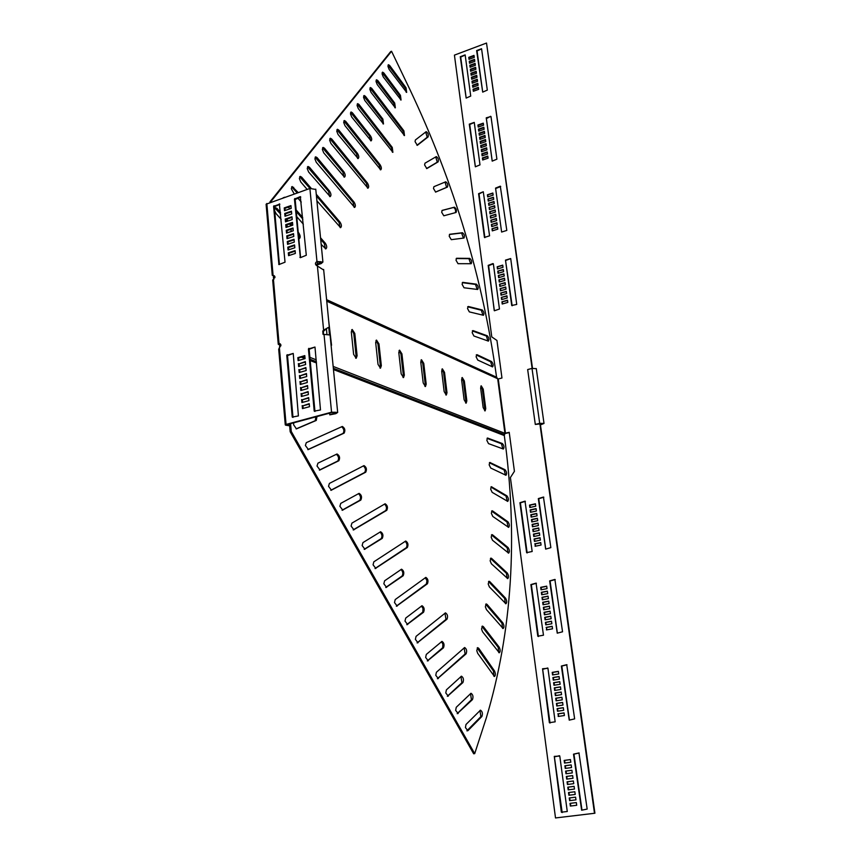 <?xml version="1.0" encoding="UTF-8"?>
<svg xmlns="http://www.w3.org/2000/svg" width="861" height="861" viewBox="0 0 861 861"><rect width="100%" height="100%" fill="white"/><g stroke="black" fill="none" stroke-linecap="round" stroke-linejoin="round"><path stroke-width="1.29" d="M490.738 468.05L489.156 464.832L489.823 462.443L505.073 469.751C506.731 471.839 507.032 473.679 505.967 475.272L490.738 468.05M492.158 492.341L490.662 489.166L491.351 486.702L506.935 495.861C508.55 498.035 508.819 499.886 507.742 501.403L492.158 492.341M492.761 516.428L491.351 513.307L492.051 510.777L492.589 510.939L507.947 521.82C509.508 524.069 509.744 525.92 508.647 527.373L492.761 516.428M492.503 540.256L491.179 537.199L491.911 534.606L492.524 534.821L508.076 547.553C509.583 549.888 509.777 551.75 508.657 553.139L492.503 540.256M491.383 563.783L490.146 560.791L490.899 558.111L491.599 558.402L507.28 573.028C508.743 575.439 508.905 577.3 507.764 578.624L491.383 563.783M489.371 586.922L488.209 584.006L489.005 581.25L489.791 581.627L505.558 598.169C506.968 600.655 507.086 602.517 505.924 603.776L489.371 586.922M486.433 609.599L485.356 606.768L486.174 603.927L487.057 604.4L502.867 622.901C504.212 625.452 504.298 627.325 503.125 628.53L486.433 609.599M477.683 653.305L476.768 650.668L477.672 647.644L478.748 648.344L494.44 670.859C495.667 673.528 495.678 675.401 494.462 676.488L477.683 653.305M482.547 631.759L481.547 629.025L482.408 626.098L483.387 626.668L499.176 647.16C500.456 649.775 500.51 651.648 499.305 652.789L482.547 631.759M488.499 443.619L486.842 440.358L487.487 438.023L502.372 443.533C504.072 445.535 504.406 447.365 503.362 449.033L488.499 443.619M353.968 529.827L351.084 526.06L351.912 523.122L385.125 503.782C387.472 505.31 388.031 507.484 386.793 510.304L353.408 529.956M364.978 549.264L362.137 545.551L362.944 542.602L380.594 531.754C382.962 533.271 383.522 535.477 382.262 538.373L364.386 549.393M331.496 490.21L328.525 486.304L329.408 483.408L363.999 465.607C366.452 467.179 367.023 469.374 365.731 472.194L331.044 490.329M342.807 510.153L339.88 506.311L340.73 503.394L359.091 493.364C361.577 494.924 362.147 497.163 360.824 500.058L342.301 510.272M397.212 606.079L394.489 602.56L395.221 599.557L425.851 577.387C428.003 578.829 428.52 580.949 427.411 583.769L396.48 606.219M407.683 624.548L405.004 621.082L405.714 618.069L422.008 605.724C424.193 607.166 424.71 609.33 423.569 612.225L406.919 624.699M375.859 568.443L373.061 564.794L373.835 561.824L405.735 541.031C407.985 542.516 408.523 544.658 407.35 547.488L375.213 568.572M386.6 587.374L383.845 583.79L384.598 580.809L401.56 569.196C403.831 570.671 404.369 572.866 403.174 575.751L385.922 587.525M316.977 416.552L316.278 420.426L296.442 428.886L293.569 424.699L293.762 422.794M320.034 470.02L317.02 466.038L317.935 463.164L337.038 453.984C339.632 455.598 340.235 457.858 338.836 460.753L319.646 470.117M308.432 449.55L305.375 445.503L306.312 442.651L342.334 426.464C344.895 428.078 345.498 430.306 344.131 433.126L308.098 449.636M418.026 642.79L415.379 639.379L416.067 636.354L445.481 612.871C447.548 614.27 448.054 616.379 446.999 619.199L417.23 642.93M428.251 660.807L425.635 657.449L426.303 654.414L441.973 641.38C444.061 642.78 444.556 644.921 443.48 647.806L427.422 660.947M438.346 678.597L435.763 675.304L436.409 672.247L464.649 647.526C466.63 648.893 467.125 650.981 466.124 653.8L437.485 678.748M448.312 696.172L445.772 692.933L446.385 689.865L461.453 676.176C463.455 677.542 463.939 679.663 462.917 682.547L447.419 696.323M458.16 713.543L455.652 710.357L456.255 707.279L471.021 693.266C472.98 694.623 473.464 696.732 472.463 699.616L457.245 713.683M467.889 730.698L465.424 727.567L465.995 724.478L480.47 710.164C482.397 711.498 482.87 713.597 481.891 716.47L467.889 730.698L466.953 730.838M472.172 332.658L473.905 336.005L488.402 341.107C489.349 339.482 488.973 337.706 487.272 335.779L473.044 330.602L472.172 332.658M467.512 308.507L469.331 311.886L483.43 315.287C484.366 313.587 483.957 311.811 482.203 309.96L468.298 306.473L467.512 308.507M462.12 284.345L464.025 287.768L477.694 289.479C478.608 287.682 478.167 285.917 476.37 284.162L462.68 282.354L462.12 284.345M456.007 260.216L458.009 263.681L471.204 263.714C472.097 261.83 471.624 260.065 469.794 258.397L456.556 258.268L456.007 260.216M449.194 236.172L451.282 239.67L463.982 238.034C464.854 236.065 464.348 234.3 462.465 232.728L449.733 234.267L449.194 236.172M441.671 212.247L443.813 215.788L456.072 212.473C456.868 210.407 456.33 208.642 454.457 207.178L442.177 210.385L441.671 212.247M433.481 188.494L435.655 192.078L447.451 187.074C448.172 184.932 447.602 183.167 445.74 181.789L433.912 186.686L433.481 188.494M415.067 141.645L417.327 145.326L428.1 136.91C428.638 134.617 428.003 132.863 426.195 131.647L415.389 139.966L415.067 141.645M424.602 164.946L426.819 168.573L438.131 161.868C438.755 159.651 438.152 157.886 436.323 156.594L424.979 163.192L424.602 164.946M476.09 356.766L477.737 360.059L492.6 366.894C493.568 365.344 493.224 363.568 491.566 361.555L477.037 354.689L476.09 356.766M314.889 158.887L316.256 162.277L354.635 207.436C355.765 206.403 355.571 204.627 354.054 202.098L317.085 157.628L315.653 156.82L314.889 158.887M322.348 149.427L323.704 152.784L344.475 177.14C345.605 176.128 345.401 174.352 343.883 171.823L324.5 148.21L323.09 147.403L322.348 149.427M311.047 188.161L301.673 177.172L300.198 176.376L299.37 178.528L300.79 181.994L307.151 189.42M307.226 168.584L308.625 172.006L330.172 196.631C331.367 195.576 331.173 193.747 329.591 191.164L309.476 167.271L308.023 166.474L307.226 168.584M343.679 122.423L344.981 125.674L380.723 169.832C381.735 168.885 381.531 167.206 380.121 164.785L345.691 121.336L344.346 120.518L343.679 122.423M350.459 113.846L351.729 117.064L371.102 140.87C372.092 139.934 371.887 138.255 370.478 135.844L352.418 112.791L351.094 111.984L350.459 113.846M329.634 140.203L330.968 143.529L367.991 188.193C369.057 187.203 368.863 185.47 367.399 182.995L331.733 139.041L330.344 138.223L329.634 140.203M336.748 131.206L338.061 134.488L358.111 158.575C359.166 157.595 358.962 155.873 357.498 153.409L338.793 130.076L337.426 129.268L336.748 131.206M274.67 210.827L276.026 213.56L281.181 219.34M298.186 192.552L292.17 186.536L291.309 188.731L294.214 193.94M357.067 105.472L358.327 108.647L392.885 152.322L392.261 147.403L358.994 104.461L357.681 103.643L357.067 105.472M363.536 97.293L364.773 100.436L383.5 123.973L382.865 119.087L365.419 96.314L364.128 95.496L363.536 97.293M369.853 89.296L371.069 92.407L404.498 135.575L403.874 130.786L371.694 88.349L370.413 87.531L369.853 89.296M376.02 81.483L377.226 84.561L395.35 107.829L394.704 103.062L377.818 80.568L376.569 79.75L376.02 81.483M382.058 73.842L383.242 76.898L401.075 100.027L400.43 95.323L383.823 72.959L382.585 72.141L382.058 73.842M387.956 66.372L389.129 69.397L406.672 92.385L406.026 87.747L389.689 65.522L388.462 64.704L387.956 66.372M474.702 753.633L291.266 431.469L290.179 431.759L473.668 753.784L474.702 753.633L486.282 718.02C512.187 631.317 518.193 537.167 504.298 435.558L504.923 433.266L509.217 432.319L514.426 471.322L510.401 477.532L555.517 817.95L594.488 813.279L540.019 424.71L543.011 423.59L535.305 424.441L527.664 369.563L532.012 368.411L539.707 423.354L535.305 424.441M536.295 368.669L532.012 368.411M555.517 817.95L594.919 813.236L540.45 424.893L544.012 423.44L539.707 423.354M331.098 345.401L331.281 347.263M326.394 328.622L326.911 333.917M331.55 345.261L328.601 319.98M357.111 355.765L356.196 358.273L353.613 354.334L351.31 331.915L352.203 329.472L354.797 333.422L357.111 355.765L356.099 356.056L355.722 358.219M381.337 365.721L380.476 368.185L378.022 364.364L375.665 342.474L376.494 340.073L378.969 343.916L381.337 365.721L380.347 366L380.002 368.121M404.336 375.17L403.529 377.592L401.183 373.878L398.783 352.504L399.569 350.147L401.926 353.871L404.336 375.17L403.368 375.439L403.056 377.516M426.195 384.157L425.442 386.535L423.203 382.93L420.76 362.04L421.492 359.726L423.752 363.342L426.195 384.157L425.248 384.415L424.968 386.449M446.999 392.713L446.299 395.048L444.147 391.54L441.682 371.123L442.371 368.842L444.524 372.35L446.999 392.713L446.063 392.96L445.826 394.941M466.834 400.86L466.167 403.152L464.111 399.741L461.614 379.766L462.26 377.527L464.337 380.949L466.834 400.86L465.909 401.097L465.693 403.045M485.744 408.631L485.12 410.891L483.15 407.565L480.632 388.02L481.245 385.814L483.225 389.15L485.744 408.631L484.84 408.867L484.657 410.772M505.461 433.244L498.261 378.98L326.76 301.189M274.831 276.489L274.002 276.112L273.335 277.188L274.013 276.133L274.917 277.683M280.751 344.508L280.869 345.831M273.346 277.199L273.97 279.179M279.707 344.981L278.264 344.303L279.771 343.98L279.588 347.521M506.322 291.373L500.736 293.009L501.027 295.205L506.623 293.569L506.322 291.373M506.365 291.728L500.736 293.009M501.167 293.257L501.414 295.097M496.334 218.468L490.856 220.212L491.136 222.342L496.625 220.599L496.334 218.468M496.388 218.866L490.856 220.212M491.287 220.491L491.523 222.213M505.719 286.971L500.133 288.618L500.435 290.814L506.02 289.178L505.719 286.971M505.773 287.337L500.133 288.618M500.575 288.865L500.822 290.706M495.753 214.206L490.275 215.96L490.566 218.081L496.044 216.337L495.753 214.206M495.807 214.615L490.275 215.96M490.705 216.24L490.942 217.962M505.116 282.591L499.541 284.238L499.843 286.433L505.418 284.787L505.116 282.591M505.17 282.957L499.541 284.238M499.972 284.485L500.219 286.315M495.172 209.955L489.694 211.709L489.984 213.829L495.462 212.075L495.172 209.955M495.226 210.364L489.694 211.709M490.135 212L490.361 213.711M492.955 263.563L488.187 265.382L494.375 310.778L499.455 309.024L493.353 263.789M493.353 263.832L488.617 265.64L494.225 310.53M483.279 191.766L478.587 193.671L484.442 237.432L489.575 235.817L483.279 191.766L479.028 193.962L484.872 237.658M503.319 269.471L497.766 271.15L498.056 273.324L503.62 271.656L503.319 269.471M503.373 269.848L497.766 271.15M498.196 271.398L498.444 273.206M493.428 197.244L487.972 199.02L488.262 201.13L493.719 199.365L493.428 197.244M493.482 197.664L487.972 199.02M488.413 199.311L488.639 201.011M503.922 273.841L498.358 275.498L498.648 277.683L504.223 276.026L503.922 273.841M503.965 274.207L498.358 275.498M498.788 275.757L499.036 277.565M494.01 201.474L488.553 203.239L488.833 205.359L494.3 203.594L494.01 201.474M494.063 201.894L488.553 203.239M488.983 203.53L489.209 205.241M504.514 278.211L498.95 279.868L499.24 282.053L504.815 280.395L504.514 278.211M504.568 278.577L498.95 279.868M499.38 280.116L499.628 281.934M494.591 205.714L489.123 207.469L489.414 209.589L494.881 207.835L494.591 205.714M494.644 206.123L489.123 207.469M489.554 207.759L489.791 209.471M507.527 300.188L501.931 301.813L502.221 304.019L507.829 302.394L507.527 300.188M507.581 300.543L501.931 301.813M502.361 302.06L502.609 303.911M497.507 227.013L492.008 228.735L492.298 230.877L497.798 229.144L497.507 227.013M497.561 227.401L492.008 228.735M492.438 229.015L492.675 230.759M505.482 260.13L511.725 305.494L516.718 304.439L510.713 258.548L505.482 260.13L512.166 305.752M510.713 258.569L505.913 260.399M495.559 188.107L501.619 232.05L506.806 230.425L500.306 186.18L495.559 188.107L501.619 232.05M500.704 186.493L495.99 188.408M503.028 267.297L502.727 265.123L497.174 266.802L497.464 268.966L503.028 267.297M502.781 265.5L497.174 266.802M497.604 267.061L497.852 268.858M493.138 195.135L492.847 193.025L487.401 194.812L487.692 196.911L493.138 195.135M492.912 193.445L487.401 194.812M487.843 195.103L488.069 196.792M506.925 295.775L501.328 297.411L501.629 299.606L507.226 297.981L506.925 295.775M506.968 296.13L501.328 297.411M501.759 297.648L502.017 299.499M496.915 222.73L491.427 224.473L491.717 226.604L497.217 224.872L496.915 222.73M496.98 223.128L491.427 224.473M491.868 224.753L492.094 226.486M329.419 334.251L328.751 327.395M356.099 356.056L353.796 333.713L351.665 329.817M380.347 366L377.99 344.196L375.988 340.429M403.368 375.439L400.957 354.14L399.073 350.502M425.248 384.415L422.805 363.6L421.018 360.07M446.063 392.96L443.598 372.609L441.908 369.186M465.909 401.097L463.412 381.197L461.819 377.882M484.84 408.867L482.332 389.387L480.815 386.169M509.26 432.588L504.944 433.557M498.261 378.98L501.963 378.001L496.958 340.472L491.771 336.909L454.425 55.126L486.519 43.05L532.12 368.379M486.723 148.253L481.708 149.965L481.934 151.59M486.153 144.131L481.148 145.843L481.364 147.468M485.593 140.009L480.589 141.731L480.804 143.346M474.282 122.52L469.719 124.479L475.39 166.797M483.904 127.697L478.92 129.441L479.136 131.033M484.463 131.798L479.48 133.53L479.695 135.123M485.023 135.898L480.029 137.631L480.255 139.234M487.853 156.53L482.827 158.23L483.053 159.866M490.598 116.3L486.379 118.624L492.234 161.115L496.905 159.177L490.985 116.515L486.239 117.828L492.201 161.125M483.344 123.607L478.372 125.351L478.587 126.944M487.283 152.386L482.268 154.097L482.494 155.723M477.887 83.797L472.969 85.594L473.173 87.122M477.338 79.782L472.42 81.591L472.624 83.108M476.79 75.79L471.882 77.587L472.086 79.104M476.251 71.786L471.344 73.594L471.548 75.111M465.177 55.061L460.7 57.084L466.188 98.079M474.615 59.85L469.719 61.669L469.923 63.165M475.154 63.822L470.257 65.64L470.461 67.136M475.702 67.804L470.795 69.612L470.999 71.119M478.447 87.811L473.507 89.598L473.722 91.137M481.59 48.894L477.048 50.95L482.72 92.105L487.315 90.104L481.568 48.733L476.628 50.584L482.698 92.116M474.067 55.879L469.18 57.709L469.385 59.205M486.519 43.05L532.507 368.293M554.387 685.205L554.053 682.719L559.79 681.783M555.097 690.371L554.753 687.885L560.5 686.96M555.797 695.559L555.453 693.062L561.211 692.136M550.028 723.036L542.667 669.298L547.779 667.996M557.917 711.175L557.573 708.646L563.352 707.753M557.207 705.955L556.863 703.437L562.631 702.544M556.497 700.746L556.163 698.249L561.921 697.335M552.988 674.895L552.654 672.43L558.38 671.472M569.433 720.119L561.813 666.08L567.001 664.767M558.628 716.395L558.283 713.866L564.063 712.983M553.688 680.039L553.354 677.575L559.08 676.628M565.688 768.356L565.322 765.741L571.177 764.945M566.409 773.705L566.054 771.069L571.908 770.283L572.274 772.92L565.978 773.759L565.612 771.09L571.908 770.251M567.141 779.065L566.775 776.418L572.64 775.643M567.862 784.425L567.507 781.777L573.383 781.002L573.749 783.661L567.431 784.489L567.065 781.799L573.372 780.97M562.168 812.569L554.387 756.873L559.532 755.71M570.057 800.601L569.691 797.91L575.589 797.168L575.966 799.858L569.627 800.655L569.25 797.953L575.589 797.157M569.325 795.198L568.96 792.518L574.857 791.776M568.594 789.806L568.228 787.148L574.115 786.384L574.481 789.053L568.163 789.86L567.797 787.169L574.115 786.351M564.956 763.029L564.601 760.414L570.445 759.606M581.993 810.158L573.943 754.15L579.162 752.966M570.789 806.004L570.434 803.313L576.332 802.581L576.709 805.283L570.359 806.057L569.993 803.356L576.332 802.57M542.107 594.714L541.784 592.39L547.402 591.303M530.903 512.23L530.602 510.046L536.102 508.829M546.875 629.843L546.552 627.454L552.213 626.431M535.51 546.197L535.208 543.948L540.751 542.796M557.379 633.147L550.082 580.992L555.216 579.561M545.745 549.103L538.749 498.745L543.818 497.195M541.429 589.731L541.117 587.417L546.713 586.33M530.247 507.42L529.956 505.235L535.445 504.019M544.819 614.722L544.496 612.365L550.136 611.321M533.529 531.581L533.228 529.364L538.749 528.18M545.497 619.759L545.185 617.391L550.825 616.347M534.186 536.435L533.885 534.218L539.416 533.045M546.186 624.795L545.863 622.417L551.514 621.384M534.853 541.311L534.552 539.072L540.084 537.91M538.383 636.548L531.334 584.673L536.392 583.252M527.147 552.945L520.378 502.846L525.371 501.317M544.141 609.706L543.818 607.36L549.447 606.295M532.873 526.728L532.572 524.521L538.093 523.327M543.463 604.702L543.14 602.356L548.769 601.29M532.216 521.884L531.915 519.678L537.425 518.483M542.774 599.697L542.462 597.373L548.08 596.296M531.56 517.052L531.259 514.856L536.769 513.651M486.939 149.879L486.659 147.812L481.277 149.653L481.557 151.719L486.939 149.879M486.379 145.746L486.088 143.679L480.718 145.531L480.998 147.586L486.379 145.746M485.808 141.624L485.529 139.557L480.158 141.419L480.438 143.475L485.808 141.624M474.26 122.402L469.288 124.156L475.347 166.808L479.997 164.871L474.26 122.402M484.119 129.29L483.839 127.245L478.49 129.118L478.77 131.163L484.119 129.29M484.689 133.39L484.399 131.346L479.05 133.207L479.319 135.252L484.689 133.39M485.249 137.502L484.969 135.446L479.599 137.308L479.878 139.364L485.249 137.502M488.079 158.166L487.789 156.089L482.397 157.918L482.677 159.995L488.079 158.166M478.21 127.073L483.559 125.2L483.279 123.155L477.93 125.028L478.21 127.073M487.509 154.022L487.229 151.945L481.837 153.785L482.117 155.852L487.509 154.022M478.103 85.325L477.823 83.323L472.538 85.25L472.807 87.252L478.103 85.325M477.554 81.311L477.274 79.309L471.989 81.235L472.269 83.237L477.554 81.311M477.005 77.307L476.725 75.305L471.451 77.242L471.72 79.244L477.005 77.307M476.456 73.303L476.176 71.302L470.913 73.25L471.182 75.241L476.456 73.303M465.155 54.889L460.269 56.729L466.145 98.089L470.719 96.088L465.155 54.889M474.82 61.346L474.54 59.355L469.288 61.314L469.557 63.305L474.82 61.346M475.358 65.328L475.089 63.337L469.826 65.285L470.095 67.276L475.358 65.328M475.907 69.311L475.638 67.319L470.364 69.267L470.633 71.259L475.907 69.311M478.651 89.35L478.372 87.338L473.076 89.264L473.356 91.266L478.651 89.35M469.019 59.334L474.271 57.375L474.002 55.395L468.75 57.353L469.019 59.334M559.779 681.686L560.134 684.269L553.967 685.27L553.612 682.687L559.779 681.686M560.489 686.863L560.845 689.457L554.667 690.447L554.312 687.853L560.489 686.863M561.2 692.05L561.555 694.644L555.367 695.623L555.022 693.03L561.2 692.05M555.162 721.819L549.372 722.691L542.548 668.76L547.94 668.297L555.162 721.819M563.331 707.667L563.697 710.282L557.487 711.24L557.132 708.625L563.331 707.667M562.62 702.447L562.976 705.062L556.776 706.02L556.432 703.415L562.62 702.447M561.91 697.238L562.265 699.842L556.077 700.822L555.722 698.217L561.91 697.238M558.358 671.365L558.714 673.937L552.568 674.959L552.213 672.387L558.358 671.365M569.229 720.14L561.372 666.037L566.721 664.692L574.642 718.881L569.229 720.14M557.842 713.844L564.052 712.897L564.407 715.513L558.197 716.46L558.283 713.866M559.069 676.52L559.424 679.103L553.268 680.115L552.913 677.532L559.069 676.52M571.177 764.902L571.543 767.571L565.246 768.421L564.891 765.752L571.177 764.902M572.64 775.6L573.006 778.29L566.699 779.119L566.334 776.439L572.64 775.6M567.27 811.492L561.35 812.203L554.28 756.388L559.79 756.066L567.27 811.492M574.847 791.754L575.223 794.445L568.884 795.252L568.518 792.55L574.847 791.754M570.445 759.563L570.811 762.233L564.525 763.083L564.159 760.424L570.445 759.563M581.638 810.212L573.512 754.161L578.969 752.944L587.17 809.071L581.638 810.212M547.381 591.141L547.714 593.638L541.687 594.79L541.343 592.303L547.381 591.141M536.069 508.614L536.403 511.025L530.494 512.317L530.172 509.906L536.069 508.614M546.111 627.389L552.192 626.291L552.536 628.821L546.455 629.918L546.552 627.454M534.767 543.84L540.73 542.591L541.063 545.035L535.101 546.283L535.208 543.948M557.239 633.169L549.652 580.895L554.882 579.442L562.545 631.791L557.239 633.169M545.659 549.124L538.319 498.605L543.452 497.045L550.857 547.628L545.659 549.124M546.692 586.158L547.036 588.644L541.009 589.817L540.676 587.331L546.692 586.158M535.413 503.793L535.746 506.203L529.838 507.506L529.515 505.106L535.413 503.793M550.114 611.17L550.459 613.678L544.4 614.808L544.066 612.289L550.114 611.17M538.728 527.965L539.061 530.398L533.12 531.668L532.787 529.235L538.728 527.965M550.803 616.196L551.148 618.715L545.088 619.834L544.744 617.315L550.803 616.196M539.395 532.83L539.729 535.273L533.777 536.532L533.454 534.1L539.395 532.83M551.503 621.233L551.847 623.762L545.766 624.871L545.422 622.352L551.503 621.233M540.062 537.705L540.396 540.148L534.444 541.397L534.111 538.964L540.062 537.705M543.474 635.203L537.802 636.214L530.893 584.576L536.069 583.145L543.474 635.203M532.173 551.492L526.62 552.644L519.936 502.706L525.006 501.167L532.173 551.492M549.426 606.144L549.77 608.652L543.721 609.782L543.377 607.285L549.426 606.144M538.06 523.111L538.394 525.544L532.464 526.814L532.13 524.392L538.06 523.111M548.748 601.129L549.092 603.636L543.043 604.777L542.699 602.28L548.748 601.129M537.393 518.268L537.727 520.69L531.807 521.97L531.474 519.56L537.393 518.268M548.059 596.135L548.403 598.632L542.365 599.783L542.021 597.286L548.059 596.135M536.737 513.436L537.06 515.847L531.151 517.138L530.817 514.727L536.737 513.436M391.551 51.262L271.011 201.452L269.988 201.808L390.69 51.595L391.551 51.262L409.944 89.619C454.091 182.78 482.967 278.641 496.571 377.204L497.723 378.926M273.809 275.972L273.335 277.188M271.011 201.452L271.064 202.012M269.988 201.808L270.042 202.367M406.231 92.288L405.165 88.07L388.042 65.124M400.623 99.93L399.558 95.646L382.155 72.561M394.898 107.743L393.821 103.385L376.128 80.17M404.046 135.489L402.991 131.109L369.972 87.94M383.048 123.898L381.961 119.41L363.665 95.905M392.433 152.236L391.368 147.726L357.218 104.052M325.404 248.851L324.328 243.545L320.69 239.412M321.185 244.416L325.856 248.894C327.148 247.764 326.965 245.88 325.318 243.222L320.529 237.765M288.338 207.124L289.856 208.846M296.765 216.703L303.352 224.172M284.84 197.212L283.14 197.804M302.717 217.446L296.141 209.944M302.878 219.103L296.292 211.612M297.831 198.095L301.264 202.044M297.185 192.896L291.621 186.912M298.293 233.04L298.745 232.89C300.457 235.613 300.64 237.55 299.284 238.712L298.401 234.203M286.498 225.291L287.875 226.83M290.275 229.51L291.847 231.275M280.557 212.452L277.016 208.459L275.466 207.673L274.53 209.18M280.708 214.109L274.896 208.05M298.745 232.89L298.229 232.309M292.083 225.399L290.523 223.645M288.134 220.965L286.584 219.221M291.072 225.743L289.511 223.989M287.111 221.309L286.024 220.082M357.659 158.51L356.562 153.742L336.931 129.667M367.539 188.129L366.463 183.318L329.849 138.621M370.65 140.795L369.563 136.178L350.621 112.382M380.271 169.768L379.206 165.108L343.862 120.917M329.72 196.588L328.622 191.497L307.485 166.862M340.149 227.595L339.073 222.472L316.428 195.964M316.913 200.817L340.601 227.648C341.817 226.572 341.623 224.732 340.041 222.149L316.267 194.274M309.992 188.43L299.65 176.763M344.023 177.086L342.926 172.157L322.574 147.801M354.172 207.383L353.096 202.421L315.126 157.208M492.126 366.775L490.684 361.792L476.251 354.98M426.539 168.552L437.27 162.169L435.72 156.917M416.982 145.283L427.239 137.222L425.668 132.002M435.494 192.078L446.59 187.364L445.029 182.069M455.383 212.667C455.921 210.385 455.329 208.642 453.586 207.469L441.973 210.504M453.586 207.469L454.425 207.189L453.586 207.469M463.422 238.11L461.604 233.008L449.41 234.483M470.687 263.724L468.922 258.666L456.19 258.537M477.198 289.436L475.509 284.421L462.292 282.656M482.946 315.212L481.331 310.218L467.674 306.796M487.929 341.01L486.4 336.027L472.334 330.925M291.266 431.469L290.577 423.655M290.179 431.759L289.49 423.946M479.975 710.454L480.879 716.632L466.899 730.817M470.515 693.568L471.441 699.778L457.18 713.651M460.947 676.466L461.894 682.719L447.343 696.28M464.144 647.827L465.112 653.973L437.388 678.694M441.445 641.671L442.909 644.136L442.672 647.741L427.304 660.904M444.954 613.161L445.987 619.393L417.101 642.887M341.623 426.744C343.969 428.767 344.465 430.984 343.087 433.395L307.808 449.625M336.36 454.264C338.707 456.33 339.18 458.579 337.781 461.012L319.366 470.084M315.912 416.842L315.212 420.706L296.109 428.886M401 569.487C402.948 571.51 403.325 573.663 402.13 575.966L385.739 587.46M405.165 541.321C407.102 543.323 407.49 545.454 406.327 547.704L375.019 568.518M421.47 606.015L423.02 608.501L422.773 612.171L406.779 624.645M425.302 577.677L426.981 580.745L426.389 583.984L396.318 606.166M358.467 493.644C360.662 495.699 361.103 497.916 359.769 500.306L342.043 510.229M363.353 465.887C365.548 467.921 365.99 470.106 364.698 472.452L330.775 490.286M380.002 532.033C382.069 534.078 382.478 536.274 381.219 538.609L364.171 549.34M384.523 504.072C386.578 506.096 386.998 508.248 385.76 510.541L353.171 529.902M487.057 438.357L501.468 443.759L502.878 448.925M481.934 626.41L498.196 647.332L498.799 652.649M477.188 647.956L493.461 671.02L493.945 676.348M485.712 604.25L501.898 623.084L502.62 628.39M488.531 581.562L504.611 598.352L505.429 603.636M490.447 558.434L506.343 573.222L507.28 578.484M491.459 534.929L507.14 547.747L508.173 552.999M491.599 511.111L507.021 522.014L508.162 527.233M490.899 487.046L506.031 496.065L507.258 501.263M489.382 462.777L504.169 469.966L505.493 475.143M278.254 344.196L272.689 280.116L274.96 277.016L274.142 275.703L273.109 275.66L274.455 275.918M273.443 279.448L279.039 343.69L279.986 343.733L280.912 345.132L278.695 349.211L285.271 424.871M323.392 334.412L323.499 331.227L327.223 328.052M289.457 423.956L289.619 425.797L286.81 424.667L332.281 412.441L336.35 412.591L329.785 414.851L329.612 413.151M279.771 343.98L280.309 343.916M316.181 264.618L321.637 262.207L317.677 261.852L316.654 265.425M304.837 356.11L298.563 357.928L298.789 360.425M305.386 362.05L299.101 363.869L299.327 366.366M305.935 368.013L299.65 369.821L299.876 372.329M306.484 373.986L300.188 375.783L300.414 378.313M307.033 379.981L300.726 381.757L300.963 384.297M307.592 385.986L301.275 387.751L301.511 390.313M308.152 392.003L301.824 393.768L302.06 396.329M308.701 398.04L302.372 399.795L302.609 402.367M309.26 404.1L302.921 405.832L303.158 408.426M314.986 347.048L308.421 348.974L314.222 411.127L320.486 409.954L314.986 347.048L309.142 349.265L314.954 411.45M293.235 353.43L286.778 355.324L292.245 417.079L298.412 415.928L293.235 353.43L287.509 355.604L292.988 417.402M289.242 255.448L289.038 253.177L295.151 251.175M288.726 249.776L288.521 247.516L294.623 245.503M288.209 244.115L288.005 241.876L294.096 239.842M287.703 238.475L287.499 236.237L293.579 234.203M287.187 232.847L286.982 230.619L293.063 228.574M286.681 227.229L286.476 225.022L292.546 222.967M286.164 221.632L285.97 219.426L292.03 217.359M285.658 216.036L285.454 213.851L291.513 211.774M285.152 210.461L284.948 208.287L290.996 206.199M300.586 257.6L295.162 199.494L300.79 197.061M279.427 264.499L274.315 206.726L279.836 204.337M301.641 399.536L301.91 402.561L308.948 400.623L308.668 397.599L302.372 399.795M300.543 387.493L300.823 390.507L307.829 388.548L307.549 385.534L301.275 387.751M299.456 375.514L299.725 378.506L306.72 376.526L306.441 373.523L300.188 375.783M298.38 363.59L298.649 366.571L305.612 364.558L305.343 361.577L299.101 363.869M330.075 334.983L322.993 334.294L322.789 330.925L324.317 330.387M316.396 265.123L321.196 263.574L322.918 262.045L316.966 261.496C315.244 262.67 314.997 263.918 316.224 265.274L323.704 270.031M266.824 203.497L273.109 275.66L272.27 275.348L266.092 204.218L309.895 188.462L315.793 189.452M289.619 425.797L285.583 425.173L286.067 424.43L331.56 412.193L337.673 412.43L335.855 413.657L329.785 414.851M298.11 360.619L305.063 358.606L304.794 355.625L297.841 357.649L298.11 360.619M298.918 369.541L299.187 372.533L306.161 370.531L305.892 367.539L299.65 369.821M300.005 381.498L300.274 384.501L307.269 382.521L306.99 379.518L300.726 381.757M301.092 393.509L301.361 396.523L308.389 394.575L308.109 391.561L301.824 393.768M302.189 405.585L302.459 408.609L309.508 406.693L309.228 403.658L302.921 405.832M300.36 257.676L294.451 199.117L300.306 196.599L306.301 255.254L300.36 257.676M285.002 216.262L284.743 213.474L291.448 211.171L291.707 213.969L285.002 216.262M286.013 227.455L285.755 224.656L292.492 222.375L292.751 225.173L286.013 227.455M287.036 238.701L286.778 235.882L293.526 233.622L293.784 236.441L287.036 238.701M288.058 250.002L287.8 247.172L294.57 244.922L294.828 247.764L288.058 250.002M288.317 252.833L295.097 250.605L295.355 253.446L288.575 255.663L288.317 252.833L289.038 253.177M287.552 244.341L287.294 241.521L294.042 239.272L294.311 242.092L287.552 244.341M286.519 233.073L286.272 230.264L293.009 227.993L293.267 230.802L286.519 233.073M285.508 221.858L285.249 219.06L291.965 216.768L292.223 219.566L285.508 221.858M284.496 210.697L284.238 207.91L290.943 205.596L291.201 208.384L284.496 210.697M279.362 203.874L285.034 262.185L278.91 264.575L273.594 206.349L279.803 204.111M317.365 265.64L323.607 330.086L329.289 327.051M297.841 357.649L298.563 357.928M287.8 247.172L288.521 247.516M287.294 241.521L288.005 241.876M286.778 235.882L287.499 236.237M286.272 230.264L286.982 230.619M285.755 224.656L286.476 225.022M285.249 219.06L285.97 219.426M284.743 213.474L285.454 213.851M284.238 207.91L284.948 208.287M504.933 433.331L333.153 366.42M316.191 359.812L309.906 357.358M504.923 433.266L497.723 378.991M541.72 423.321L541.849 424.258M482.332 389.387L483.225 389.15M463.412 381.197L464.337 380.949M443.598 372.609L444.524 372.35M422.805 363.6L423.752 363.342M400.957 354.14L401.926 353.871M377.99 344.196L378.969 343.916M353.796 333.713L354.797 333.422M274.863 276.575L274.218 276.284L273.55 277.36M497.098 377.85L326.653 300.177M496.851 377.678L326.653 300.102M496.571 377.204L326.61 299.66M388.806 65.856L389.689 65.522M405.165 88.07L406.026 87.747M382.941 73.293L383.823 72.959M399.558 95.646L400.43 95.323M376.935 80.902L377.818 80.568M393.821 103.385L394.704 103.062M402.991 131.109L403.874 130.786M370.79 88.683L371.694 88.349M381.961 119.41L382.865 119.087M364.504 96.647L365.419 96.314M391.368 147.726L392.261 147.403M358.079 104.794L358.994 104.461M324.328 243.545L325.318 243.222M292.665 187.687L293.666 187.332M275.994 208.814L277.016 208.459M356.562 153.742L357.498 153.409M337.856 130.42L338.793 130.076M366.463 183.318L367.399 182.995M330.785 139.385L331.733 139.041M369.563 136.178L370.478 135.844M351.492 113.135L352.418 112.791M379.206 165.108L380.121 164.785M344.755 121.681L345.691 121.336M328.622 191.497L329.591 191.164M308.496 167.626L309.476 167.271M339.073 222.472L340.041 222.149M300.683 177.527L301.673 177.172M342.926 172.157L343.883 171.823M323.542 148.566L324.5 148.21M353.096 202.421L354.054 202.098M316.105 157.972L317.085 157.628M476.305 354.893L477.037 354.689M490.684 361.792L491.566 361.555M437.27 162.169L438.131 161.868M427.239 137.222L428.1 136.91M446.59 187.364L447.451 187.074M461.604 233.008L462.465 232.728M468.922 258.666L469.794 258.397M475.509 284.421L476.37 284.162M481.331 310.218L482.203 309.96M472.431 330.775L473.044 330.602M486.4 336.027L487.272 335.779M504.621 434.676L333.336 368.282M316.374 361.695L310.078 359.263M304.945 357.272L303.18 356.583M504.438 434.966L333.379 368.723M316.417 362.158L310.121 359.715M304.988 357.724L302.534 356.777M504.298 435.558L333.465 369.552M316.493 362.998L310.208 360.565M305.063 358.574L301.318 357.132M293.289 354.032L292.363 353.677M480.879 716.632L481.891 716.47M471.441 699.778L472.463 699.616M461.894 682.719L462.917 682.547M465.112 653.973L466.124 653.8M442.457 647.989L443.48 647.806M445.987 619.393L446.999 619.199M343.087 433.395L344.131 433.126M337.781 461.012L338.836 460.753M315.212 420.706L316.278 420.426M402.13 575.966L403.174 575.751M406.327 547.704L407.35 547.488M422.536 612.419L423.569 612.225M426.389 583.984L427.411 583.769M359.769 500.306L360.824 500.058M364.698 472.452L365.731 472.194M381.219 538.609L382.262 538.373M385.76 510.541L386.793 510.304M487.165 438.217L487.789 438.066M501.468 443.759L502.372 443.533M482.408 626.851L483.387 626.668M498.196 647.332L499.176 647.16M477.758 648.527L478.748 648.344M493.461 671.02L494.44 670.859M486.088 604.594L487.057 604.4M501.898 623.084L502.867 622.901M488.833 581.81L489.791 581.627M504.611 598.352L505.558 598.169M490.652 558.606L491.599 558.402M506.343 573.222L507.28 573.028M491.588 535.025L492.524 534.821M507.14 547.747L508.076 547.553M491.653 511.143L492.589 510.939M507.021 522.014L507.947 521.82M490.921 487.014L491.803 486.82M506.031 496.065L506.935 495.861M489.446 462.691L490.189 462.508M504.169 469.966L505.073 469.751M317.677 261.852L316.966 261.496L309.895 188.462M279.373 347.596L286.067 424.43M324.027 334.348L331.56 412.193M322.789 330.925L323.499 331.227M335.026 412.161L335.144 413.409M308.421 348.974L309.142 349.265M308.819 348.35L309.54 348.64M314.222 411.127L314.943 411.364M287.165 354.7L287.897 354.98M286.778 355.324L287.509 355.604M292.245 417.079L292.977 417.316M320.486 263.229L320.335 261.604M299.886 257.342L300.489 257.633M294.451 199.117L295.162 199.494M294.828 198.504L295.538 198.891M278.716 264.252L279.33 264.531M273.594 206.349L274.315 206.726M273.97 205.747L274.681 206.123M536.274 368.573L544.012 423.44M326.448 328.59L327.772 327.761M329.3 327.126L323.639 269.461M337.673 412.43L330.054 334.746M315.761 189.151L322.918 262.045M272.808 275.574L273.346 275.768"/></g></svg>
